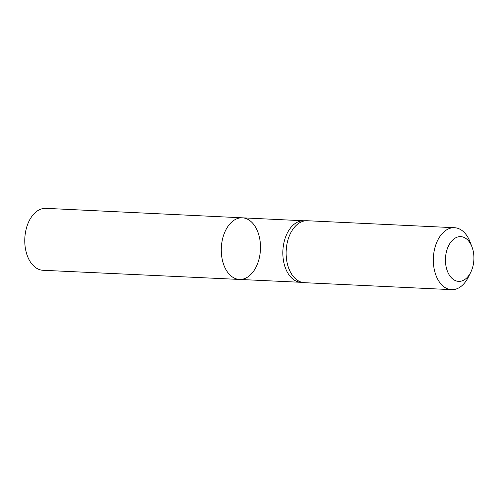 <?xml version="1.0" encoding="UTF-8"?>
<svg xmlns="http://www.w3.org/2000/svg" width="498" height="498" viewBox="0 0 498 498"><rect width="100%" height="100%" fill="white"/><g stroke="black" fill="none" stroke-linecap="round" stroke-linejoin="round"><path stroke-width="0.75" d="M306.544 220.726L303.12 220.77A30.795 19.547 92.7 0 0 282.895 250.619A30.795 19.547 92.7 0 0 300.207 282.248L303.612 282.615A31.007 19.677 -87.3 0 1 286.182 250.774A31.007 19.677 -87.3 0 1 306.544 220.726A31.007 19.677 -87.3 0 1 307.31 220.739L454.5 227.717A31.007 19.677 -87.3 0 1 470.012 241.791L471.942 246.803A22.391 14.212 -87.3 0 1 473.1 265.515A22.391 14.212 -87.3 0 1 470.735 272.313A22.391 14.212 -87.3 0 1 449.464 275.282A22.391 14.212 -87.3 0 1 451.051 241.829A22.391 14.212 -87.3 0 1 471.942 246.803M239.432 279.44A30.845 19.578 -87.3 0 1 221.33 247.699A30.845 19.578 -87.3 0 1 242.352 217.819A30.845 19.578 92.7 0 0 222.394 239.656A30.845 19.578 92.7 0 0 239.432 279.44A30.845 19.578 92.7 0 0 260.442 249.554A30.845 19.578 92.7 0 0 242.352 217.819L45.953 208.345A31.007 19.677 92.7 0 0 25.89 230.294A31.007 19.677 92.7 0 0 43.015 270.283L300.587 282.291M470.735 272.313L468.338 277.118A31.007 19.677 -87.3 0 1 451.562 289.655L304.371 282.677A31.007 19.677 -87.3 0 1 303.612 282.615M451.562 289.655A31.007 19.677 -87.3 0 1 433.372 257.759A31.007 19.677 -87.3 0 1 454.5 227.717M303.506 220.77L242.352 217.819"/></g></svg>
